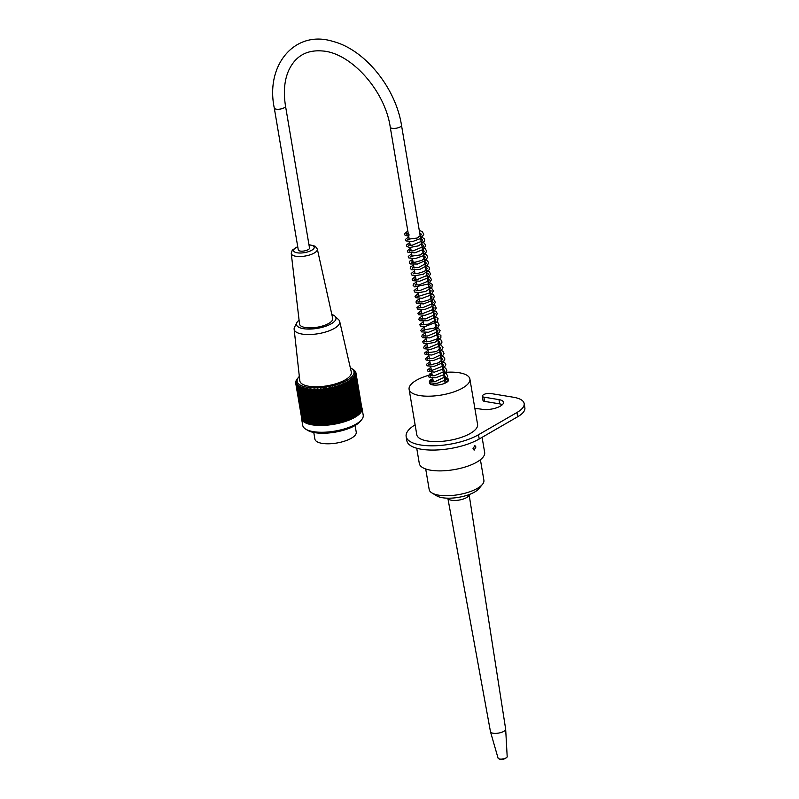 <?xml version="1.0" encoding="UTF-8"?>
<svg xmlns="http://www.w3.org/2000/svg" width="799" height="799" viewBox="0 0 799 799"><rect width="100%" height="100%" fill="white"/><g stroke="black" fill="none" stroke-linecap="round" stroke-linejoin="round"><path stroke-width="1.2" d="M480.419 459.725L483.894 480.279A27.745 9.938 170.4 0 1 482.436 484.394A27.745 9.938 170.4 0 1 458.197 494.701A27.745 9.938 170.4 0 1 431.909 492.933A27.745 9.938 170.4 0 1 429.183 489.537L425.707 468.973M482.436 484.394L478.841 488.738A23.121 8.28 170.4 0 1 458.636 497.328A23.121 8.28 170.4 0 1 436.733 495.859L431.909 492.933M285.523 106.107L309.513 247.99A5.703 2.037 170.4 0 1 304.239 250.956A5.703 2.037 170.4 0 1 298.277 249.897L274.277 108.005C265.218 64.709 295.211 29.543 332.833 41.388C364.714 49.458 395.705 87.76 401.498 125.263A5.703 2.037 -9.6 0 1 396.214 128.22A5.703 2.037 -9.6 0 1 390.252 127.161C385.028 90.407 350.651 52.714 322.466 50.976C306.646 49.658 295.4 56.14 288.709 70.412C284.354 80.29 283.295 92.195 285.523 106.107A5.703 2.037 170.4 0 1 280.239 109.064A5.703 2.037 170.4 0 1 274.277 108.005M408.489 236.045A1.079 0.699 99.4 0 0 408.439 233.987A1.079 0.699 99.4 0 0 408.489 236.045M313.777 432.479L314.896 439.12A20.964 7.501 -9.6 0 0 322.157 443.375A20.964 7.501 -9.6 0 0 344.818 441.058A20.964 7.501 -9.6 0 0 356.234 432.129L355.116 425.487M301.583 418.606L302.731 425.408A30.672 10.986 -9.6 0 0 305.747 429.173A30.672 10.986 -9.6 0 0 334.811 431.12A30.672 10.986 -9.6 0 0 361.607 419.725A30.672 10.986 -9.6 0 0 363.215 415.18L362.067 408.369A30.672 10.986 170.4 0 1 333.652 424.319A30.672 10.986 170.4 0 1 301.583 418.606A30.672 10.986 170.4 0 1 301.543 417.647M361.797 407.45A30.672 10.986 170.4 0 1 362.067 408.369M298.007 377.937A115.286 99.695 121.7 0 0 297.837 378.147A115.286 99.695 121.7 0 0 297.128 379.016A115.286 45.753 70.9 0 1 297.538 378.546A115.286 97.428 117.7 0 0 296.679 379.635A115.286 50.786 69.6 0 1 297.138 379.155A115.286 94.901 114.2 0 0 296.319 380.254A115.286 55.69 68.2 0 1 296.829 379.745A115.286 92.115 111 0 0 296.029 380.863A115.286 60.434 66.7 0 1 296.589 380.344A115.286 89.079 108.2 0 0 295.83 381.473A115.286 65.009 65.2 0 1 296.429 380.923A115.286 85.793 105.7 0 0 295.71 382.062A115.286 69.413 63.6 0 1 296.349 381.503A115.286 82.267 103.4 0 0 295.67 382.651A115.286 73.618 61.8 0 1 296.359 382.062A115.286 78.522 101.3 0 0 295.72 383.22A115.286 77.633 60 0 1 296.439 382.621A115.286 74.567 99.4 0 0 295.84 383.78A115.286 81.428 57.9 0 1 296.609 383.15A115.286 70.402 97.6 0 0 296.049 384.329A115.286 85.004 55.7 0 1 296.848 383.68A115.286 66.037 95.9 0 0 296.339 384.848A115.286 88.339 53.2 0 1 297.168 384.179A115.286 61.503 94.4 0 0 296.719 385.358A115.286 91.436 50.4 0 1 297.578 384.669A115.286 56.799 92.9 0 0 297.168 385.847A115.286 94.282 47.4 0 1 298.047 385.128A115.286 51.935 91.6 0 0 297.697 386.317A115.286 96.869 43.9 0 1 298.606 385.577A115.286 46.921 90.2 0 0 298.307 386.766A115.286 99.196 40 0 1 299.235 385.997A115.286 41.788 89 0 0 298.986 387.185A115.286 101.243 35.6 0 1 299.935 386.396A115.286 36.544 87.8 0 0 299.745 387.585A115.286 103.021 30.6 0 1 300.704 386.776A115.286 31.191 86.6 0 0 300.574 387.954A115.286 104.509 24.9 0 1 301.553 387.125A115.286 25.758 85.4 0 0 301.473 388.304A115.286 105.718 18.5 0 1 302.451 387.445A115.286 20.255 84.3 0 0 302.441 388.624A115.286 106.637 11.4 0 1 303.42 387.745A115.286 14.692 83.2 0 0 303.47 388.913A115.286 107.256 3.7 0 1 304.459 388.014A115.286 9.089 82.1 0 0 304.559 389.173A115.286 107.585 -4.5 0 1 305.548 388.244A115.286 3.466 81.1 0 0 305.707 389.403A115.286 107.615 -12.8 0 1 306.696 388.454A115.286 2.167 80 0 1 306.906 389.602A115.286 107.356 -21.1 0 1 307.895 388.634A115.286 7.8 78.9 0 1 308.164 389.762A115.286 106.806 -28.9 0 1 309.133 388.783A115.286 13.403 77.8 0 1 309.473 389.902A115.286 105.957 -36.2 0 1 310.431 388.903A115.286 18.976 76.7 0 1 310.821 390.002A115.286 104.819 -42.7 0 1 311.76 388.983A115.286 24.499 75.6 0 1 312.209 390.072A115.286 103.391 -48.6 0 1 313.138 389.033A115.286 29.953 74.5 0 1 313.637 390.112A115.286 101.683 -53.7 0 1 314.536 389.063A115.286 35.316 73.3 0 1 315.096 390.122A115.286 99.695 -58.3 0 1 315.975 389.053A115.286 40.589 72.1 0 1 316.584 390.092A115.286 97.428 -62.3 0 1 317.443 389.003A115.286 45.753 70.9 0 1 318.102 390.032A115.286 94.901 -65.8 0 1 318.931 388.933A115.286 50.786 69.6 0 1 319.64 389.942A115.286 92.115 -69 0 1 320.439 388.833A115.286 55.69 68.2 0 1 321.198 389.822A115.286 89.079 -71.8 0 1 321.957 388.694A115.286 60.434 66.7 0 1 322.766 389.662A115.286 85.793 -74.3 0 1 323.485 388.524A115.286 65.009 65.2 0 1 324.334 389.473A115.286 82.267 -76.6 0 1 325.023 388.334A115.286 69.413 63.6 0 1 325.922 389.263A115.286 78.522 -78.7 0 1 326.561 388.104A115.286 73.618 61.8 0 1 327.5 389.013A115.286 74.567 -80.6 0 1 328.099 387.845A115.286 77.633 60 0 1 329.068 388.733A115.286 70.402 -82.4 0 1 329.627 387.565A115.286 81.428 57.9 0 1 330.636 388.424A115.286 66.037 -84.1 0 1 331.146 387.245A115.286 85.004 55.7 0 1 332.194 388.094A115.286 61.503 -85.6 0 1 332.644 386.906A115.286 88.339 53.2 0 1 333.732 387.725A115.286 56.799 -87.1 0 1 334.132 386.546A115.286 91.436 50.4 0 1 335.24 387.335A115.286 51.935 -88.4 0 1 335.59 386.157A115.286 94.282 47.4 0 1 336.729 386.926A115.286 46.921 -89.8 0 1 337.028 385.737A115.286 96.869 43.9 0 1 338.187 386.486A115.286 41.788 -91 0 1 338.436 385.298A115.286 99.196 40 0 1 339.615 386.027A115.286 36.544 -92.2 0 1 339.805 384.838A115.286 101.243 35.6 0 1 341.003 385.547A115.286 31.191 -93.4 0 1 341.133 384.369A115.286 103.021 30.6 0 1 342.352 385.048A115.286 25.758 -94.6 0 1 342.421 383.87A115.286 104.509 24.9 0 1 343.65 384.529A115.286 20.255 -95.7 0 1 343.66 383.35A115.286 105.718 18.5 0 1 344.898 383.989A115.286 14.692 -96.8 0 1 344.858 382.821A115.286 106.637 11.4 0 1 346.097 383.43A115.286 9.089 -97.9 0 1 345.997 382.272A115.286 107.256 3.7 0 1 347.245 382.861A115.286 3.466 -98.9 0 1 347.086 381.712A115.286 107.585 -4.5 0 1 348.324 382.282A115.286 2.167 -100 0 0 348.114 381.143A115.286 107.615 -12.8 0 1 349.353 381.692A115.286 7.8 -101.1 0 0 349.073 380.564A115.286 107.356 -21.1 0 1 350.312 381.093A115.286 13.403 -102.2 0 0 349.982 379.974A115.286 106.806 -28.9 0 1 351.2 380.484A115.286 18.976 -103.3 0 0 350.811 379.375A115.286 105.957 -36.2 0 1 352.029 379.865A115.286 24.499 -104.4 0 0 351.58 378.776A115.286 104.819 -42.7 0 1 352.778 379.245A115.286 29.953 -105.5 0 0 352.279 378.167A115.286 103.391 -48.6 0 1 353.458 378.616A115.286 35.316 -106.7 0 0 352.898 377.557A115.286 101.683 -53.7 0 1 354.057 377.997A115.286 40.589 -107.9 0 0 353.448 376.948A115.286 99.695 -58.3 0 1 354.576 377.368A115.286 45.753 -109.1 0 0 353.917 376.349A115.286 97.428 -62.3 0 1 355.026 376.748A115.286 50.786 -110.4 0 0 354.317 375.74A115.286 94.901 -65.8 0 1 355.395 376.129A115.286 55.69 -111.8 0 0 354.626 375.14A115.286 92.115 -69 0 1 355.675 375.52A115.286 60.434 -113.3 0 0 354.866 374.551A115.286 89.079 -71.8 0 1 355.875 374.911A115.286 65.009 -114.8 0 0 355.026 373.962A115.286 85.793 -74.3 0 1 356.004 374.322A115.286 69.413 -116.4 0 0 355.106 373.393A115.286 82.267 -76.6 0 1 356.034 373.732A115.286 73.618 -118.2 0 0 355.096 372.823A115.286 78.522 -78.7 0 1 355.994 373.163A115.286 77.633 -120 0 0 355.016 372.274A115.286 74.567 -80.6 0 1 355.865 372.604A115.286 81.428 -122.1 0 0 354.856 371.735A115.286 70.402 -82.4 0 1 355.655 372.054A115.286 85.004 -124.3 0 0 354.606 371.215A115.286 66.037 -84.1 0 1 355.365 371.535A115.286 88.339 -126.8 0 0 354.287 370.716A115.286 61.503 -85.6 0 1 354.996 371.026A115.286 91.436 -129.6 0 0 353.887 370.227A115.286 56.799 -87.1 0 1 354.536 370.536A115.286 94.282 -132.6 0 0 353.408 369.757A115.286 51.935 -88.4 0 1 354.007 370.067A115.286 96.869 -136.1 0 0 352.848 369.318A115.286 46.921 -89.8 0 1 353.398 369.617A115.286 99.196 -140 0 0 352.219 368.888A115.286 41.788 -91 0 1 352.349 368.968A115.286 41.788 -91 0 1 352.659 369.158M299.325 376.419A28.824 10.317 -9.6 0 0 298.676 377.128A28.824 10.317 -9.6 0 0 307.136 387.265A28.824 10.317 -9.6 0 0 343.041 382.282A28.824 10.317 -9.6 0 0 351.17 368.249A28.824 10.317 -9.6 0 0 350.322 367.79M355.954 373.123L355.865 372.604M361.917 408.479L355.994 373.163M361.877 409.088L356.034 373.732M361.767 409.707L356.004 374.322M361.567 410.336L355.875 374.911M361.278 410.956L355.675 375.52M360.918 411.595L355.395 376.129M360.479 412.224L360.998 412.044L355.026 376.748M359.95 412.863L360.549 412.664L354.576 377.368M359.35 413.492L360.029 413.293L354.057 377.997M358.671 414.122L359.42 413.912L353.458 378.616M357.922 414.751L358.751 414.541L352.778 379.245M357.103 415.37L357.992 415.16L352.029 379.865M356.214 415.979L357.173 415.78L351.2 380.484M355.255 416.589L356.284 416.389L350.312 381.093M354.227 417.178L355.325 416.988L349.353 381.692M305.707 389.403L311.67 424.688L321.068 425.418L333.463 424.309L345.587 421.323L354.297 417.577L348.324 382.282M353.178 417.757L347.086 381.712M353.208 418.157L347.245 382.861M352.099 418.316L345.997 382.272M352.069 418.726L346.097 383.43M350.951 418.856L344.858 382.821M350.871 419.285L344.898 383.989M349.762 419.395L343.66 383.35M349.612 419.815L343.65 384.529M348.514 419.904L342.421 383.87M348.314 420.344L342.352 385.048M347.225 420.404L341.133 384.369M346.966 420.843L341.003 385.547M345.897 420.883L339.805 384.838M345.587 421.323L339.615 386.027M344.529 421.343L338.436 385.298M344.159 421.782L338.187 386.486M343.121 421.782L337.028 385.737M342.701 422.222L336.729 386.926M341.692 422.192L335.59 386.157M341.213 422.631L335.24 387.335M340.224 422.581L334.132 386.546M339.695 423.021L333.732 387.725M338.746 422.951L332.644 386.906M338.157 423.38L332.194 388.094M337.238 423.29L331.146 387.245M336.609 423.72L330.636 388.424M335.72 423.6L329.627 387.565M335.041 424.029L329.068 388.733M334.192 423.889L328.099 387.845M333.463 424.309L327.5 389.013M332.654 424.139L326.561 388.104M331.885 424.549L325.922 389.263M331.116 424.369L325.023 388.334M330.307 424.768L324.334 389.473M329.578 424.569L323.485 388.524M328.729 424.958L322.766 389.662M328.049 424.738L321.957 388.694M327.161 425.118L321.198 389.822M326.531 424.868L320.439 388.833M325.612 425.238L319.64 389.942M325.023 424.978L318.931 388.933M324.074 425.328L318.102 390.032M323.535 425.048L317.443 389.003M322.556 425.388L316.584 390.092M322.077 425.088L315.975 389.053M321.068 425.418L315.096 390.122M320.639 425.098L314.536 389.063M319.61 425.408L313.637 390.112M319.23 425.078L313.138 389.033M318.182 425.368L312.209 390.072M317.862 425.028L311.76 388.983M316.784 425.298L310.821 390.002M316.524 424.938L310.431 388.903M315.435 425.198L309.473 389.902M315.235 424.818L309.133 388.783M314.137 425.058L308.164 389.762M313.987 424.678L307.895 388.634M312.878 424.888L306.906 389.602M312.789 424.499L306.696 388.454M295.67 382.651L295.76 383.15M295.72 383.22L301.722 418.526M295.84 383.78L301.932 419.095M296.049 384.329L302.232 419.645M296.339 384.848L302.601 420.174M296.719 385.358L303.061 420.673M297.168 385.847L303.59 421.153M297.697 386.317L303.67 421.612L304.199 421.612M298.307 386.766L304.279 422.062L304.888 422.052M298.986 387.185L304.958 422.481L305.647 422.451M299.745 387.585L305.717 422.881L306.476 422.831M300.574 387.954L306.546 423.25L307.375 423.19M301.473 388.304L307.445 423.6L308.334 423.51M302.441 388.624L308.404 423.919L309.363 423.8M303.47 388.913L309.433 424.199L310.461 424.059M304.559 389.173L310.521 424.459L311.61 424.289M361.607 419.725L360.169 421.463A28.824 10.317 170.4 0 1 334.981 432.179A28.824 10.317 170.4 0 1 307.675 430.341L305.747 429.173M299.076 320.149A20.035 7.171 -9.6 0 0 296.819 322.686L294.551 327.171A23.121 8.28 -9.6 0 0 294.132 329.208L299.805 380.753A26.117 9.348 -9.6 0 0 327.141 385.817A26.117 9.348 -9.6 0 0 351.3 372.044L339.705 321.498A23.121 8.28 -9.6 0 0 338.636 319.72L335.021 316.224A20.035 7.171 -9.6 0 0 331.845 314.506M294.132 329.208A23.121 8.28 -9.6 0 0 302.152 334.082A23.121 8.28 -9.6 0 0 327.36 331.455A23.121 8.28 -9.6 0 0 339.705 321.498M296.819 322.686A20.035 7.171 -9.6 0 0 303.4 328.669A20.035 7.171 -9.6 0 0 327.27 325.662A20.035 7.171 -9.6 0 0 335.021 316.224M305.368 327.54A16.829 6.022 -9.6 0 0 323.695 325.632A16.829 6.022 -9.6 0 0 332.704 318.392L317.333 249.088A13.223 4.734 170.4 0 1 310.252 254.771A13.223 4.734 170.4 0 1 295.84 256.269A13.223 4.734 170.4 0 1 291.255 253.503L299.525 324.004A16.829 6.022 -9.6 0 0 305.368 327.54M444.174 377.607A9.708 3.476 170.4 0 1 448.599 379.705A9.708 3.476 170.4 0 1 446.331 382.531A9.708 3.476 170.4 0 1 435.984 385.118A9.708 3.476 170.4 0 1 429.443 382.951A9.708 3.476 170.4 0 1 431.71 380.124A9.708 3.476 170.4 0 1 432.928 379.505M432.069 374.421A30.821 11.036 -9.6 0 0 409.108 389.303A30.821 11.036 -9.6 0 0 419.775 395.575A30.821 11.036 -9.6 0 0 462.691 387.994A30.821 11.036 -9.6 0 0 469.892 379.026A30.821 11.036 -9.6 0 0 443.315 372.524M472.978 448.728L474.876 445.592L475.934 447.011L474.127 450.157L472.978 448.728M469.892 379.026L477.572 424.429A30.821 11.036 170.4 0 1 470.371 433.398A30.821 11.036 170.4 0 1 437.542 441.587A30.821 11.036 170.4 0 1 416.788 434.716L409.108 389.303M482.097 437.333L484.653 452.424A33.139 11.865 170.4 0 1 453.962 469.652A33.139 11.865 170.4 0 1 419.305 463.48L416.728 448.239M415.12 424.838A41.618 14.901 -9.6 0 0 406.152 436.514A41.618 14.901 -9.6 0 0 434.167 445.792A41.618 14.901 -9.6 0 0 478.491 434.746L516.963 412.494A30.821 11.036 -9.6 0 0 524.154 403.525A30.821 11.036 -9.6 0 0 513.487 397.253L490.296 393.428A4.624 1.658 -9.6 0 0 483.854 394.556L483.365 394.846A4.624 1.658 -9.6 0 0 482.286 396.194A4.624 1.658 -9.6 0 0 483.884 397.133L498.966 399.62A13.104 4.694 170.4 0 1 503.49 402.287A13.104 4.694 170.4 0 1 496.359 407.87A13.104 4.694 170.4 0 1 482.197 409.318A54.712 19.585 -9.6 0 0 474.876 408.469M502.401 404.664A13.104 4.694 -9.6 0 0 499.685 403.875L484.603 401.388A4.624 1.658 170.4 0 1 483.005 400.449L482.286 396.194M524.154 403.525L524.873 407.78A30.821 11.036 170.4 0 1 517.682 416.748L479.21 439.001A41.618 14.901 170.4 0 1 434.886 450.047A41.618 14.901 170.4 0 1 406.871 440.768L406.152 436.514M451.555 500.254A10.787 3.865 170.4 0 1 447.849 498.186L490.466 731.674A7.71 2.757 170.4 0 0 490.486 731.774A7.71 2.757 170.4 0 0 493.123 733.232A7.71 2.757 170.4 0 0 501.323 732.423A7.71 2.757 170.4 0 0 505.667 729.207A7.71 2.757 170.4 0 0 505.657 729.107L469.113 494.581A10.787 3.865 170.4 0 1 463.06 499.105A10.787 3.865 170.4 0 1 451.555 500.254M505.667 729.207L507.185 756.633A4.624 1.658 170.4 0 1 506.676 757.512A4.624 1.658 170.4 0 1 499.655 759.05A4.624 1.658 170.4 0 1 498.846 758.84A4.624 1.658 170.4 0 1 498.077 758.171L490.486 731.774M297.747 246.801A10.457 3.745 -9.6 0 0 297.208 252.814A10.457 3.745 -9.6 0 0 312.359 249.877A10.457 3.745 -9.6 0 0 308.993 244.903M499.685 403.875L498.966 399.62M484.603 401.388L483.884 397.133M517.682 416.748L516.963 412.494M479.21 439.001L478.491 434.746M445.113 383.15L401.498 125.263M433.867 385.058L433.637 383.7M433.278 381.542L432.678 378.017M432.309 375.87L431.72 372.344M431.35 370.197L430.761 366.671M430.391 364.524L429.792 360.988M429.433 358.841L428.833 355.315M428.474 353.168L427.874 349.642M427.515 347.495L426.916 343.969M426.556 341.822L425.957 338.297M425.597 336.139L424.998 332.614M424.639 330.466L424.039 326.941M423.67 324.793L423.08 321.258M422.711 319.111L422.122 315.585M421.752 313.438L421.153 309.912M420.793 307.765L420.194 304.239M419.835 302.092L419.235 298.556M418.876 296.409L418.276 292.893M417.917 290.736L417.318 287.211M416.958 285.063L416.359 281.538M415.989 279.39L415.4 275.865M415.031 273.707L414.441 270.182M414.072 268.035L413.483 264.509M413.113 262.362L412.514 258.836M412.154 256.679L411.555 253.153M411.195 251.006L410.596 247.49M410.237 245.333L409.637 241.807M409.278 239.66L408.649 235.935M408.319 233.977L390.252 127.161M408.439 233.987L406.461 233.638L406.551 234.147L408.179 233.208M419.675 232.749L421.652 234.487L417.188 238.042L407.42 239.31L407.51 239.82M407.889 239.49L409.148 238.881M420.634 238.422L422.571 239.77L422.242 240.988L412.124 245.253L408.389 244.993L408.469 245.503L410.107 244.564M421.592 244.104L423.54 245.473L423.21 246.651L412.943 250.936L409.338 250.666L409.428 251.176M409.807 250.846L411.066 250.237M422.551 249.777L424.529 251.505L420.404 254.921L410.306 256.339L410.386 256.849L412.024 255.91M423.51 255.45L425.487 257.188L422.012 260.294L415.081 262.272L411.265 262.022L411.345 262.521L412.983 261.583M424.469 261.133L426.376 263.151L418.706 267.475L412.224 267.695L412.314 268.194M412.693 267.875L413.942 267.266M425.438 266.806L427.415 268.524L424.359 271.43L417.228 273.588L413.183 273.368L413.263 273.877M413.652 273.548L414.901 272.938M426.396 272.479L428.334 273.857L428.004 275.026L417.847 279.31L414.142 279.041L414.232 279.55M414.611 279.221L415.86 278.611M427.355 278.152L429.313 279.59L428.873 280.839L418.926 284.973L415.1 284.724L415.19 285.223M415.57 284.903L416.828 284.294M428.314 283.835L430.242 285.173L429.932 286.372L419.775 290.656L416.069 290.397L416.149 290.906M416.529 290.576L417.787 289.967M429.273 289.508L431.22 290.886L430.232 292.764L418.286 296.379L417.018 296.069L417.108 296.579M417.487 296.249L418.746 295.64M430.232 295.181L432.209 296.898L429.173 299.805L422.032 301.972L417.987 301.742L418.067 302.252M418.446 301.922L419.705 301.313M431.19 300.853L433.148 302.272L432.768 303.46L422.731 307.675L418.946 307.425L419.026 307.925L420.664 306.996M432.149 306.536L434.087 307.875L433.647 309.233L423.16 313.398L419.904 313.098L419.984 313.608L421.622 312.669M433.118 312.209L435.065 313.627L434.746 314.736L425.537 318.911L420.863 318.781L420.953 319.28L422.581 318.342M434.077 317.882L435.984 319.9L428.324 324.224L421.822 324.444L421.912 324.953M422.291 324.624L423.54 324.014M435.036 323.565L437.013 325.303L434.097 328.119L422.781 330.127L422.871 330.636M423.25 330.307L424.499 329.697M435.994 329.238L437.942 330.616L437.602 331.795L427.335 336.069L423.74 335.8L423.83 336.309M424.209 335.979L425.468 335.37M436.953 334.911L438.931 336.649L436.594 339.136L429.173 341.642L424.698 341.473L424.788 341.982M425.168 341.652L426.426 341.043M437.912 340.584L439.869 342.002L439.54 343.121L429.482 347.405L425.667 347.156L425.747 347.655M426.127 347.335L427.385 346.726M438.871 346.267L440.848 348.004L436.334 351.57L426.616 352.828L426.706 353.338M427.085 353.008L428.344 352.399M439.83 351.94L441.767 353.288L441.438 354.506L432.838 358.541L427.585 358.501L427.665 359.011M428.044 358.681L429.303 358.072M440.788 357.612L442.766 359.35L438.491 362.826L431.969 364.464L428.544 364.174L428.634 364.684M429.013 364.354L430.262 363.745M441.757 363.285L443.695 364.654L443.255 365.982L432.569 370.167L429.502 369.857L429.582 370.366M429.972 370.037L431.22 369.428M442.716 368.968L444.663 370.386L444.334 371.505L434.247 375.78L430.461 375.53L430.551 376.039M430.931 375.71L432.179 375.101M443.675 374.641L445.572 376.669L435.445 381.433L431.42 381.203L431.51 381.712M431.889 381.383L433.148 380.773M444.634 380.314L446.122 381.093L446.501 382.431M408.169 236.124L405.063 235.276L404.434 233.777L407.82 231.061M419.275 230.402L422.092 231.54L423.81 234.197L421.213 238.292L412.584 241.548L405.982 240.918L405.393 239.48L408.778 236.734M420.234 236.085L424.579 238.991L424.549 241.228L418.636 245.832L409.897 247.47L406.961 246.611L406.361 245.113L409.737 242.407M421.193 241.757L424.419 243.196L425.727 245.533L423.5 249.368L414.811 252.844L407.929 252.294L407.32 250.796L410.696 248.08M422.162 247.43L425.418 248.898L426.696 251.345L423.66 255.62L415.19 258.616L408.878 257.957L408.279 256.469L411.655 253.762M423.12 253.103L426.486 254.671L427.645 256.908L425.887 260.334L417.647 264.02L410.306 263.95L409.298 262.801L409.617 261.253L412.624 259.435M424.079 258.786L426.386 259.615L428.604 262.511L427.405 265.468L419.655 269.443L411.805 269.852L410.257 268.484L410.616 266.866L413.582 265.118M425.038 264.459L429.363 267.325L429.323 269.672L423.22 274.297L414.451 275.825L411.745 274.976L411.165 273.478L414.541 270.791M425.997 270.132L429.203 271.56L430.531 273.897L428.344 277.712L419.615 281.218L412.713 280.659L412.124 279.161L415.5 276.464M426.956 275.815L430.212 277.273L431.49 279.72L428.484 283.975L414.791 286.911L413.113 285.443L413.463 283.935L416.459 282.137M427.914 281.488L432.269 284.424L431.969 287.191L425.607 291.505L417.208 292.843L414.621 291.995L414.032 290.546L417.418 287.82M428.873 287.161L431.65 288.269L433.408 290.936L430.901 294.981L422.242 298.287L415.58 297.677L414.991 296.239L418.376 293.483M429.832 292.834L433.328 294.511L434.366 296.649L432.049 300.524L423.55 303.91L416.708 303.48L415.949 301.992L416.868 300.434L419.335 299.166M430.801 298.516L434.067 299.995L435.335 302.332L433.258 305.997L424.539 309.583L417.537 309.053L416.918 307.565L420.304 304.838M431.76 304.189L434.976 305.627L436.294 308.074L433.378 312.289L424.838 315.365L418.456 314.686L417.877 313.248L421.263 310.511M432.718 309.862L436.184 311.52L437.253 313.657L435.515 317.063L427.345 320.759L419.974 320.749L418.886 319.56L419.275 317.922L422.222 316.194M433.677 315.545L438.032 318.481L437.443 321.687L424.099 326.941L420.404 326.062L419.805 324.574L423.18 321.867M434.636 321.218L438.172 322.926L439.17 325.073L437.023 328.759L428.524 332.254L421.542 331.885L420.743 330.396L422.481 328.259L424.139 327.55M435.595 326.891L438.042 327.81L440.129 330.686L437.852 334.541L429.682 337.897L422.761 337.717L421.772 336.569L422.222 334.871L425.098 333.223M436.554 332.574L440.898 335.47L440.878 337.697L434.776 342.391L425.917 343.93L423.26 343.071L422.671 341.632L426.057 338.896M437.512 338.247L440.908 339.825L442.047 342.062L439.35 346.207L430.741 349.393L424.219 348.744L423.64 347.305L425.158 345.408L427.016 344.569M438.481 343.92L441.228 345.018L443.006 347.675L440.539 351.71L431.859 355.046L425.178 354.426L424.599 352.988L427.974 350.242M439.44 349.592L442.906 351.25L443.974 353.488L441.717 357.223L432.968 360.699L426.127 360.089L425.557 358.651L428.943 355.925M440.399 355.265L443.685 356.763L444.923 359.011L442.826 362.786L434.137 366.332L427.155 365.832L426.516 364.334L429.902 361.597M441.358 360.948L444.554 362.366L445.892 364.813L443.046 369.008L434.466 372.114L428.044 371.445L427.475 370.007L430.861 367.27M442.316 366.621L445.732 368.219L446.851 370.456L444.084 374.631L435.505 377.777L429.023 377.128L428.434 375.68L429.942 373.802L431.82 372.953M443.275 372.294L446.012 373.383L447.81 376.049L445.373 380.064L436.863 383.39L430.112 382.911L429.383 381.493L430.481 379.745L432.778 378.626M444.234 377.967L448.449 380.594M432.409 384.848L433.737 384.299M298.676 377.128L297.837 378.147M351.17 368.249L352.359 368.968M291.255 253.503L292.254 250.147L297.707 246.561M308.953 244.654L315.305 246.272L317.333 249.088M498.846 758.84A7.71 7.71 0 0 0 506.676 757.512"/></g></svg>
